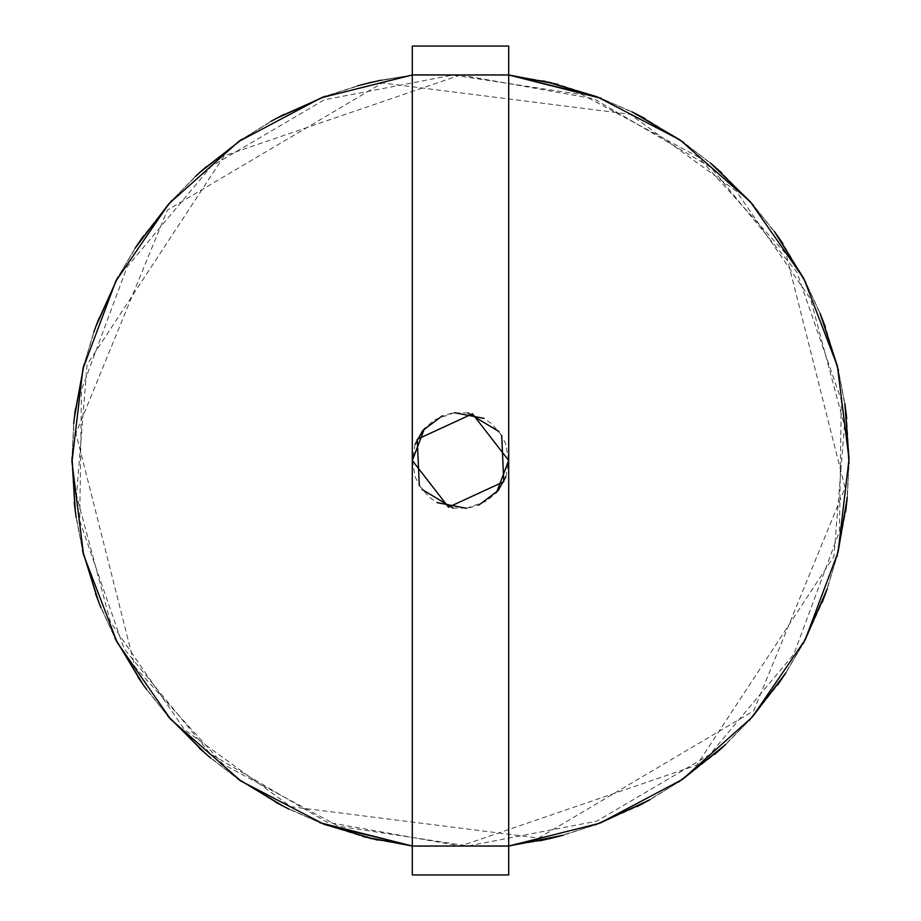 <?xml version="1.0" encoding="UTF-8"?>
<svg xmlns="http://www.w3.org/2000/svg" width="921" height="921" viewBox="0 0 921 921"><rect width="100%" height="100%" fill="white"/><g stroke="black" fill="none" stroke-linecap="round" stroke-linejoin="round"><path stroke-width="0.69" stroke-dasharray="4.61 3.45" d="M543.505 80.933L505.974 74.636L412.309 74.969L372.049 82.165L412.309 74.969L508.691 74.969L412.309 74.969L508.691 74.969L412.309 74.969L412.309 46.05L508.691 46.05L508.691 74.969L415.026 74.636L381.133 80.162L415.026 74.636L508.691 74.969L508.691 460.5L508.691 74.969L415.026 74.636L381.133 80.162M508.691 846.031L412.309 846.031L412.309 874.95L508.691 874.95L508.691 846.031L412.309 846.031L412.309 74.969L508.691 74.969L508.691 846.031L412.309 846.031L505.974 846.364L539.867 840.838L505.974 846.364L412.309 846.031L508.691 846.031L412.309 846.031L508.691 846.031L508.691 460.5L508.691 846.031L412.309 846.031L505.974 846.364L539.867 840.838M363.001 84.398L325.746 96.083M275.828 118.659L242.453 138.921M199.385 172.791L171.824 200.444M138.115 243.639L117.98 277.094M95.588 327.093L84.041 364.394M74.267 418.295L71.976 457.277M75.384 511.949L82.499 550.344M98.892 602.622L114.987 638.195M143.411 685.028L167.553 715.721M206.362 754.391L237.134 778.418M284.082 806.669L319.714 822.626M557.999 836.602L595.254 824.917M645.172 802.341L678.547 782.079M721.615 748.209L749.176 720.556M782.885 677.361L803.02 643.906M825.412 593.907L836.959 556.606M846.733 502.705L849.024 463.724M845.616 409.051L838.501 370.656M822.108 318.378L806.013 282.805M777.589 235.972L753.447 205.279M714.638 166.609L683.866 142.582M636.918 114.331L601.286 98.374M548.951 82.165L510.533 75.2L548.951 82.165M372.049 838.835L410.467 845.8L372.049 838.835M563.399 835.163L596.992 824.272L563.399 835.163M650.065 799.647L680.089 781.031L650.065 799.647M725.725 744.433L750.408 719.174L725.725 744.433M785.97 672.71L803.895 642.271L785.97 672.71M827.288 588.646L837.419 554.81L827.288 588.646M847.308 497.144L849.035 461.87L847.308 497.144M844.833 403.513L838.075 368.849L844.833 403.513M820.024 313.198L805.161 281.147L820.024 313.198M774.331 231.436L752.227 203.875L774.331 231.436M710.39 162.982L682.334 141.523L710.39 162.982M631.933 111.832L599.559 97.707L631.933 111.832M357.601 85.837L324.008 96.728L357.601 85.837M321.441 97.707L284.082 114.331L321.441 97.707M270.935 121.353L240.911 139.969L270.935 121.353M238.666 141.523L206.362 166.609L238.666 141.523M195.275 176.567L170.592 201.826L195.275 176.567M168.773 203.875L143.411 235.972M135.03 248.29L117.105 278.729L135.03 248.29M115.839 281.147L98.892 318.378L115.839 281.147M93.712 332.354L83.581 366.19L93.712 332.354M82.925 368.849L75.384 409.051L82.925 368.849M73.692 423.856L71.965 459.13L73.692 423.856M71.965 461.87L74.267 502.705L71.965 461.87M76.167 517.487L82.925 552.151L76.167 517.487M83.581 554.81L95.588 593.907L83.581 554.81M100.976 607.802L115.839 639.853L100.976 607.802M117.105 642.271L138.115 677.361L117.105 642.271M146.669 689.564L168.773 717.125L146.669 689.564M170.592 719.174L199.385 748.209L170.592 719.174M210.61 758.018L238.666 779.477L210.61 758.018M240.911 781.031L275.828 802.341L240.911 781.031M289.067 809.168L321.441 823.293L289.067 809.168M324.008 824.272L363.001 836.602M377.495 840.067L415.026 846.364L508.691 846.031L548.951 838.835M599.559 823.293L636.918 806.669M682.334 779.477L714.638 754.391M752.227 717.125L777.589 685.028M805.161 639.853L822.108 602.622M838.075 552.151L845.616 511.949M849.035 459.13L846.733 418.295M837.419 366.19L825.412 327.093M803.895 278.729L782.885 243.639M750.408 201.826L721.615 172.791M680.089 139.969L645.172 118.659M596.992 96.728L557.999 84.398M412.309 846.031L412.309 74.969L412.309 846.031M460.5 74.969L224.206 155.868L87.081 364.612L76.547 495.268L110.37 621.882L184.661 729.846L290.875 806.715L538.67 838.029L753.666 710.874L845.075 487.693L786.004 253.908L697.945 156.766L582.486 94.771L452.936 75.038L324.227 99.848L211.266 166.356L127.133 266.837L81.532 389.687L79.713 520.791L124.116 648.856L210.092 753.654L327.036 822.188L460.5 846.031L696.794 765.132L833.919 556.388L844.453 425.732L810.63 299.118L736.34 191.154L630.125 114.285L382.33 82.971L167.334 210.126L75.925 433.307L134.996 667.092L223.055 764.234L338.514 826.229L468.064 845.962L596.773 821.152L709.734 754.644L793.867 654.163L839.468 531.313L841.287 400.209L796.884 272.144L710.908 167.346L593.964 98.812L460.5 74.969M501.703 435.506L491.802 423.856L483.916 418.376M454.398 412.7L434.677 419.815L424.477 428.484M412.309 460.558L415.417 477.539L421.922 489.385M453.086 508.116L468.041 508.104L478.839 505.065M505.882 476.71L508.691 460.5M419.297 485.494L429.198 497.144L437.084 502.624M466.602 508.3L486.323 501.185L496.523 492.516M508.691 460.442L505.583 443.462L499.078 431.615M467.914 412.884L452.959 412.896L442.161 415.935M415.118 444.29L412.309 460.5"/><path stroke-width="1.38" d="M601.286 98.374L548.951 82.165L601.286 98.374L508.691 74.969L412.309 74.969L412.309 874.95L508.691 874.95L508.691 846.031L412.309 846.031L319.714 822.626L372.049 838.835L319.714 822.626M508.691 846.031L599.559 823.293L682.334 779.477L752.227 717.125L805.161 639.853L838.075 552.151L849.035 459.13L837.419 366.19L803.895 278.729L750.408 201.826L680.089 139.969L596.992 96.728L508.691 74.969L508.691 846.031L563.399 835.163L548.951 838.835M557.999 84.398L508.691 74.969L508.691 46.05L412.309 46.05L412.309 74.969L321.441 97.707L238.666 141.523L168.773 203.875L115.839 281.147L82.925 368.849L71.965 461.87L83.581 554.81L117.105 642.271L170.592 719.174L240.911 781.031L324.008 824.272L412.309 846.031L363.001 836.602M381.133 80.162L363.001 84.398M325.746 96.083L275.828 118.659M242.453 138.921L199.385 172.791M171.824 200.444L138.115 243.639M117.98 277.094L95.588 327.093M84.041 364.394L74.267 418.295M71.976 457.277L75.384 511.949M82.499 550.344L98.892 602.622M114.987 638.195L143.411 685.028M167.553 715.721L206.362 754.391M237.134 778.418L284.082 806.669M539.867 840.838L557.999 836.602M595.254 824.917L645.172 802.341M678.547 782.079L721.615 748.209M749.176 720.556L782.885 677.361M803.02 643.906L825.412 593.907M836.959 556.606L846.733 502.705M849.024 463.724L845.616 409.051M838.501 370.656L822.108 318.378M806.013 282.805L777.589 235.972M753.447 205.279L714.638 166.609M683.866 142.582L636.918 114.331M599.559 823.293L650.065 799.647L636.918 806.669M682.334 779.477L725.725 744.433L714.638 754.391M752.227 717.125L785.97 672.71L777.589 685.028M805.161 639.853L827.288 588.646L822.108 602.622M838.075 552.151L847.308 497.144L845.616 511.949M849.035 459.13L844.833 403.513L846.733 418.295M837.419 366.19L820.024 313.198L825.412 327.093M803.895 278.729L774.331 231.436L782.885 243.639M750.408 201.826L710.39 162.982L721.615 172.791M680.089 139.969L631.933 111.832L645.172 118.659M596.992 96.728L543.505 80.933M372.049 82.165L357.601 85.837L372.049 82.165M324.008 96.728L321.441 97.707L324.008 96.728M284.082 114.331L270.935 121.353L284.082 114.331M240.911 139.969L238.666 141.523L240.911 139.969M206.362 166.609L195.275 176.567L206.362 166.609M143.411 235.972L135.03 248.29L168.773 203.875M117.105 278.729L115.839 281.147L117.105 278.729M98.892 318.378L93.712 332.354L98.892 318.378M83.581 366.19L82.925 368.849L83.581 366.19M75.384 409.051L73.692 423.856L75.384 409.051M71.965 459.13L71.965 461.87L71.965 459.13M74.267 502.705L76.167 517.487L74.267 502.705M82.925 552.151L83.581 554.81L82.925 552.151M95.588 593.907L100.976 607.802L95.588 593.907M115.839 639.853L117.105 642.271L115.839 639.853M138.115 677.361L146.669 689.564L138.115 677.361M168.773 717.125L170.592 719.174L168.773 717.125M199.385 748.209L210.61 758.018L199.385 748.209M238.666 779.477L240.911 781.031L238.666 779.477M275.828 802.341L289.067 809.168L275.828 802.341M377.495 840.067L324.008 824.272M412.309 460.5L448.515 507.183L503.775 481.706L501.703 435.506M483.916 418.376L454.398 412.7M424.477 428.484L412.309 460.558M421.922 489.385L453.086 508.116M478.839 505.065L498.192 490.536M498.284 490.421L505.882 476.71M508.691 460.5L472.485 413.817L417.225 439.294L419.297 485.494M437.084 502.624L466.602 508.3M496.523 492.516L508.691 460.442M499.078 431.615L467.914 412.884M442.161 415.935L422.808 430.464M422.716 430.579L415.118 444.29"/></g></svg>
